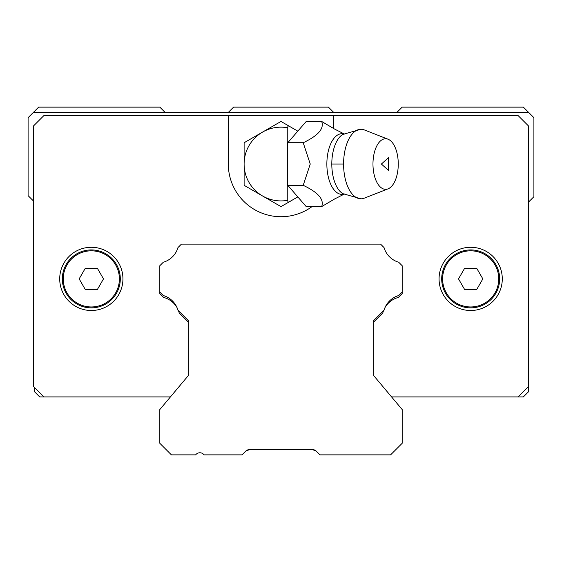 <?xml version="1.0" encoding="UTF-8"?>
<svg xmlns="http://www.w3.org/2000/svg" width="562" height="562" viewBox="0 0 562 562"><rect width="100%" height="100%" fill="white"/><g stroke="black" fill="none" stroke-linecap="round" stroke-linejoin="round"><path stroke-width="0.84" d="M247.322 450.057L245.735 451.146A5.269 5.269 0 0 1 249.465 449.6L245.735 451.146L244.119 452.761M249.465 449.6L245.735 451.146L249.465 449.6L312.535 449.6L316.265 451.146L319.989 454.869L390.59 454.869L402.181 443.278L402.181 409.558L373.73 375.648L373.73 320.516L384.043 310.203A21.602 21.602 0 0 1 398.718 295.528L402.181 292.064L402.181 265.721L398.718 262.257A21.602 21.602 0 0 1 384.043 247.582L380.579 244.119L181.421 244.119L177.957 247.582A21.602 21.602 0 0 1 163.282 262.257L159.819 265.721L159.819 292.064L163.282 295.528A21.602 21.602 0 0 1 177.957 310.203L188.27 320.516L188.27 375.648L159.819 409.558L159.819 443.278L171.41 454.869L195.646 454.869A5.269 5.269 0 0 1 204.076 454.869L242.011 454.869L245.735 451.146M312.535 449.6L316.265 451.146L312.535 449.6A5.269 5.269 0 0 1 316.265 451.146M34.422 387.429L34.422 391.644L39.691 396.913L43.906 396.913L33.369 386.375L33.369 126.099L43.906 115.561L518.094 115.561L528.631 126.099L528.631 386.375L518.094 396.913L391.573 396.913L523.362 396.913L528.631 391.644L528.631 201.969L533.9 196.7L533.9 117.669L528.631 112.4L33.376 112.4L28.1 117.676L28.1 195.639L33.369 200.908M170.427 396.913L188.27 375.648L170.427 396.913L43.906 396.913M33.376 112.4L38.645 107.131L159.819 107.131L165.088 112.4M228.312 112.4L233.581 107.131L328.419 107.131L333.688 112.4M396.913 112.4L402.181 107.131L523.362 107.131L528.631 112.4M178.477 310.723A21.602 21.602 0 0 1 179.194 312.978L188.27 322.054L188.27 320.516M122.938 278.892A31.613 31.613 0 0 1 91.325 310.505A31.613 31.613 0 0 1 59.712 278.892A31.613 31.613 0 0 1 91.325 247.28A31.613 31.613 0 0 1 122.938 278.892M502.288 278.892A31.613 31.613 0 0 1 470.675 310.505A31.613 31.613 0 0 1 439.062 278.892A31.613 31.613 0 0 1 470.675 247.28A31.613 31.613 0 0 1 502.288 278.892M333.688 115.561L333.688 128.417M312.022 206.619A52.688 52.688 0 0 1 228.312 164.034L228.312 115.561M159.819 292.064L159.819 293.603L163.668 297.453A21.602 21.602 0 0 1 177.044 307.674M384.97 307.653A21.602 21.602 0 0 1 398.332 297.453L402.181 293.603L402.181 292.064M373.73 322.054L382.806 312.978A21.602 21.602 0 0 1 383.516 310.73M62.347 278.892A28.978 28.978 0 0 0 91.325 307.871A28.978 28.978 0 0 0 120.303 278.892A28.978 28.978 0 0 0 91.325 249.914A28.978 28.978 0 0 0 62.347 278.892M85.241 289.43L79.158 278.892L85.241 268.355L97.409 268.355L103.492 278.892L97.409 289.43L85.241 289.43L83.513 286.437M79.158 278.892L79.368 278.52M97.409 289.43L93.952 289.43M103.492 278.892L102.277 281M441.697 278.892A28.978 28.978 0 0 0 470.675 307.871A28.978 28.978 0 0 0 499.653 278.892A28.978 28.978 0 0 0 470.675 249.914A28.978 28.978 0 0 0 441.697 278.892M464.591 289.43L458.508 278.892L464.591 268.355L476.759 268.355L482.842 278.892L476.759 289.43L464.591 289.43L462.863 286.437M458.508 278.892L458.718 278.52M476.759 289.43L473.302 289.43M482.842 278.892L481.627 281M297.811 196.911L281 206.619L244.119 185.327L244.119 142.741L281 121.448L297.811 131.157L287.779 142.741L287.779 185.327L306.22 206.619L321.647 206.619C324.351 199.503 318.204 192.408 303.206 185.327L310.245 164.034L303.206 142.741C318.24 135.625 324.386 128.529 321.647 121.448L334.566 129.063L344.443 134.065M360.973 129.26L342.722 134.437A30.973 15.49 90 0 0 331.798 164.034A30.973 15.49 90 0 0 342.722 193.63L360.973 198.808A34.774 17.387 -90 0 1 343.586 164.034A34.774 17.387 -90 0 1 360.973 129.26A34.774 17.387 -90 0 1 364.324 129.913L388.047 139.214A25.29 12.645 -90 0 1 398.261 164.034A25.29 12.645 -90 0 1 388.047 188.853A25.29 12.645 -90 0 1 372.971 164.034A25.29 12.645 -90 0 1 388.047 139.214M288.475 202.306L287.252 200.381A36.881 36.881 0 0 1 262.559 132.091A36.881 36.881 0 0 1 287.252 127.686L288.475 125.762M287.252 200.381L287.252 127.686M297.811 131.157L306.22 121.448L321.647 121.448M303.206 185.327L287.779 185.327M303.206 142.741L287.779 142.741M344.443 194.002L334.566 199.004L321.647 206.619M388.047 188.853L364.324 198.154A34.774 17.387 -90 0 1 360.973 198.808M381.401 164.034L388.405 157.711L388.405 170.356L381.401 164.034M63.253 278.892A28.065 28.065 0 0 0 91.325 306.957A28.065 28.065 0 0 0 119.39 278.892A28.065 28.065 0 0 0 91.325 250.828A28.065 28.065 0 0 0 63.253 278.892M442.603 278.892A28.065 28.065 0 0 0 470.675 306.957A28.065 28.065 0 0 0 498.74 278.892A28.065 28.065 0 0 0 470.675 250.828A28.065 28.065 0 0 0 442.603 278.892M343.754 133.875A30.355 15.174 90 0 0 326.859 164.034A30.355 15.174 90 0 0 343.754 194.192M331.798 164.034L343.586 164.034"/></g></svg>
